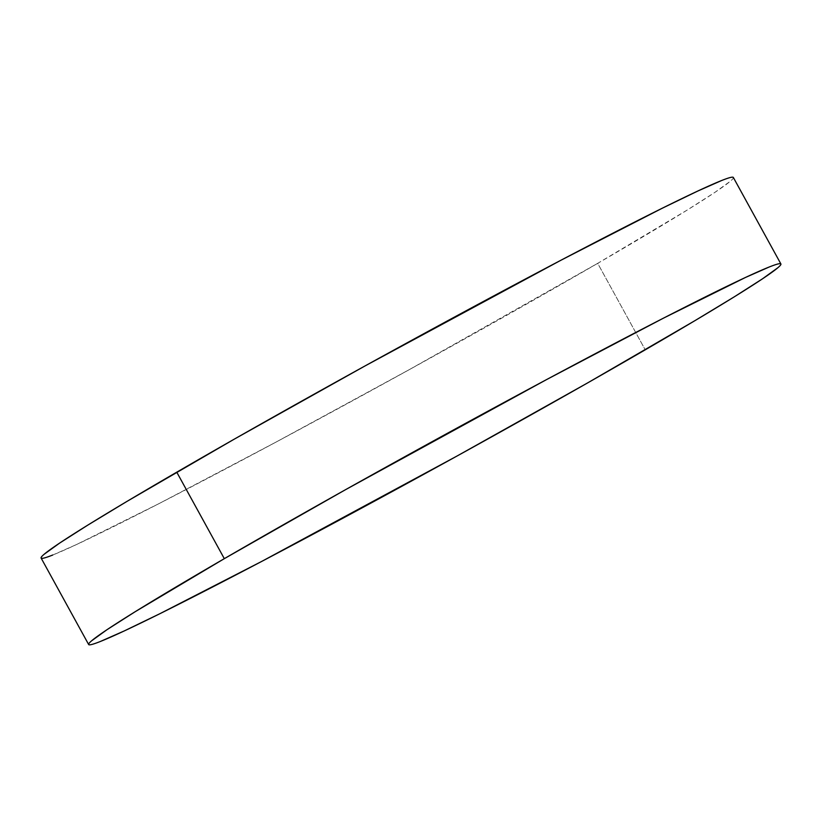 <?xml version="1.0" encoding="UTF-8"?>
<svg xmlns="http://www.w3.org/2000/svg" width="822" height="822" viewBox="0 0 822 822"><rect width="100%" height="100%" fill="white"/><g stroke="black" fill="none" stroke-linecap="round" stroke-linejoin="round"><path stroke-width="0.62" stroke-dasharray="4.11 3.08" d="M41.1 558.035A394.981 12.299 151.2 0 0 236.623 463.074A394.981 12.299 151.2 0 0 597.686 263.338L645.239 349.823L597.686 263.338A394.981 12.299 151.2 0 0 733.347 177.47M732.679 177.172C734.149 177.285 733.388 178.621 730.398 181.179L714.924 192.358L686.853 210.268L597.686 263.338L409.52 369.51L275.627 442.308L158.718 503.763L76.6 544.503L52.752 555.014M41.768 558.333L41.121 558.076"/><path stroke-width="1.23" d="M224.314 558.662A394.981 12.299 -28.8 0 1 585.377 358.926A394.981 12.299 -28.8 0 1 780.9 263.965A394.981 12.299 -28.8 0 1 645.239 349.823A394.981 12.299 -28.8 0 1 284.176 549.569A394.981 12.299 -28.8 0 1 88.653 644.53A394.981 12.299 -28.8 0 1 224.314 558.662L176.761 472.177L224.314 558.662L345.507 489.696L546.373 379.692L663.282 318.237L745.4 277.497L769.248 266.986C775.105 264.653 778.763 263.543 780.232 263.667C781.691 263.78 780.931 265.116 777.941 267.664L762.467 278.843L734.395 296.763L694.816 320.724L587.576 382.939L457.073 456.005L261.386 561.59L159.92 613.685L124.143 630.988L100.305 641.509C94.448 643.832 90.78 644.941 89.321 644.828C87.851 644.715 88.612 643.379 91.602 640.821L107.076 629.642L135.147 611.732L224.314 558.662M780.9 263.965L733.347 177.47A394.981 12.299 151.2 0 0 537.824 272.431A394.981 12.299 151.2 0 0 176.761 472.177A394.981 12.299 151.2 0 0 41.1 558.035L88.653 644.53M52.752 555.014C46.895 557.347 43.237 558.457 41.768 558.333C40.309 558.22 41.069 556.884 44.059 554.336L59.533 543.157L87.605 525.237L127.184 501.276L234.424 439.061L364.927 365.995L560.614 260.41L662.08 208.315L697.857 191.012L721.695 180.491C727.552 178.169 731.22 177.059 732.679 177.172L733.378 177.511"/></g></svg>

